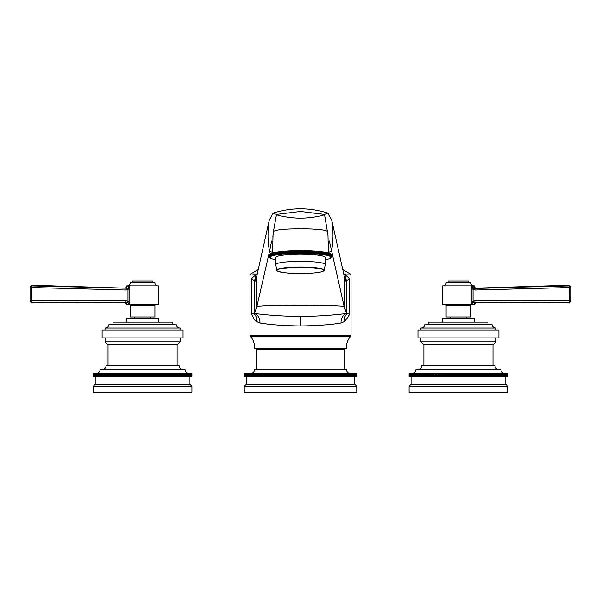 <?xml version="1.0" encoding="UTF-8"?>
<svg xmlns="http://www.w3.org/2000/svg" width="601" height="601" viewBox="0 0 601 601"><rect width="100%" height="100%" fill="white"/><g stroke="black" fill="none" stroke-linecap="round" stroke-linejoin="round"><path stroke-width="0.9" d="M325.179 259.767L325.239 259.767A30.854 4.072 180 0 0 325.682 259.685L326.351 259.557A30.854 4.072 180 0 0 326.749 259.474L327.357 259.339A30.854 4.072 180 0 0 327.718 259.256L328.259 259.114A30.854 4.072 180 0 0 328.574 259.023L329.048 258.881A30.854 4.072 180 0 0 329.325 258.791L329.724 258.64A30.854 4.072 180 0 0 329.957 258.543L330.287 258.392A30.854 4.072 180 0 0 330.475 258.302L330.738 258.145A30.854 4.072 180 0 0 330.881 258.047L330.385 257.957L331.061 257.897A30.854 4.072 180 0 0 331.159 257.799L330.625 257.709L331.271 257.641A30.854 4.072 180 0 0 331.316 257.544L330.745 257.461L331.354 257.386A30.854 4.072 180 0 0 331.354 257.333A30.854 4.072 180 0 0 331.354 257.288L330.745 257.213L331.316 257.13A30.854 4.072 180 0 0 331.271 257.033L330.625 256.958L331.159 256.875A30.854 4.072 180 0 0 331.061 256.777L330.385 256.71L330.881 256.619A30.854 4.072 180 0 0 330.738 256.522L330.475 256.372A30.854 4.072 180 0 0 330.287 256.274L329.957 256.124A30.854 4.072 180 0 0 329.724 256.034L329.325 255.883A30.854 4.072 180 0 0 329.048 255.793L328.574 255.65A30.854 4.072 180 0 0 328.259 255.56L327.718 255.417A30.854 4.072 180 0 0 327.357 255.327L326.749 255.192A30.854 4.072 180 0 0 326.351 255.109L325.682 254.982A30.854 4.072 180 0 0 325.239 254.899L324.51 254.779A30.854 4.072 180 0 0 324.029 254.704L323.248 254.584A30.854 4.072 180 0 0 322.729 254.508L321.896 254.508L321.896 251.857A30.854 4.072 0 0 0 321.347 251.789L320.453 251.684A30.854 4.072 0 0 0 319.875 251.624L318.943 251.526A30.854 4.072 0 0 0 318.327 251.466L317.351 251.383A30.854 4.072 0 0 0 316.712 251.331L315.69 251.248A30.854 4.072 0 0 0 315.037 251.203L313.977 251.128A30.854 4.072 0 0 0 313.294 251.083L312.204 251.023A30.854 4.072 0 0 0 311.506 250.985L310.394 250.933A30.854 4.072 0 0 0 309.673 250.902L308.538 250.857A30.854 4.072 0 0 0 307.81 250.835L306.653 250.805A30.854 4.072 0 0 0 305.909 250.782L304.745 250.76A30.854 4.072 0 0 0 303.993 250.745L302.814 250.73A30.854 4.072 0 0 0 302.063 250.722L300.876 250.722A30.854 4.072 0 0 0 300.124 250.722L298.937 250.722A30.854 4.072 0 0 0 298.186 250.73L297.007 250.745A30.854 4.072 0 0 0 296.255 250.76L295.091 250.782L295.091 253.329A30.854 4.072 180 0 0 294.347 253.344L293.19 253.382A30.854 4.072 180 0 0 292.462 253.404L291.327 253.449A30.854 4.072 180 0 0 290.606 253.479L289.494 253.532A30.854 4.072 180 0 0 288.796 253.569L287.706 253.63A30.854 4.072 180 0 0 287.023 253.675L285.963 253.742A30.854 4.072 180 0 0 285.31 253.795L284.288 253.87A30.854 4.072 180 0 0 283.649 253.922L282.673 254.013A30.854 4.072 180 0 0 282.057 254.073L281.125 254.163A30.854 4.072 180 0 0 280.547 254.231L279.653 254.336A30.854 4.072 180 0 0 279.104 254.403L278.271 254.508A30.854 4.072 180 0 0 277.752 254.584L276.971 254.704A30.854 4.072 180 0 0 276.49 254.779L275.761 254.899A30.854 4.072 180 0 0 275.318 254.982L274.649 255.109A30.854 4.072 180 0 0 274.251 255.192L273.643 255.327A30.854 4.072 180 0 0 273.282 255.417L272.741 255.56A30.854 4.072 180 0 0 272.426 255.65L271.952 255.793A30.854 4.072 180 0 0 271.675 255.883L271.276 256.034A30.854 4.072 180 0 0 271.043 256.124L270.713 256.274A30.854 4.072 180 0 0 270.525 256.372L270.262 256.522A30.854 4.072 180 0 0 270.119 256.619L270.615 256.71L269.939 256.777A30.854 4.072 180 0 0 269.841 256.875L270.375 256.958L269.729 257.033A30.854 4.072 180 0 0 269.684 257.13L270.255 257.213L269.646 257.288A30.854 4.072 180 0 0 269.646 257.333A30.854 4.072 180 0 0 269.646 257.386L270.255 257.461L269.684 257.544A30.854 4.072 180 0 0 269.729 257.641L270.375 257.709L269.841 257.799A30.854 4.072 180 0 0 269.939 257.897L270.615 257.957L270.119 258.047A30.854 4.072 180 0 0 270.262 258.145L270.525 258.302A30.854 4.072 180 0 0 270.713 258.392L271.043 258.543A30.854 4.072 180 0 0 271.276 258.64L271.675 258.791A30.854 4.072 180 0 0 271.952 258.881L272.426 259.023A30.854 4.072 180 0 0 272.741 259.114L273.282 259.256A30.854 4.072 180 0 0 273.643 259.339L274.251 259.474A30.854 4.072 180 0 0 274.649 259.557L275.318 259.685A30.854 4.072 180 0 0 275.761 259.767L275.821 259.767M295.767 250.85L295.767 253.389L295.091 253.329M295.091 250.782A30.854 4.072 0 0 0 294.347 250.805L293.19 250.835A30.854 4.072 0 0 0 292.462 250.857L291.327 250.902A30.854 4.072 0 0 0 290.606 250.933L289.494 250.985A30.854 4.072 0 0 0 288.796 251.023L287.706 251.083A30.854 4.072 0 0 0 287.023 251.128L285.963 251.203A30.854 4.072 0 0 0 285.31 251.248L284.288 251.331A30.854 4.072 0 0 0 283.649 251.383L282.673 251.466A30.854 4.072 0 0 0 282.057 251.526L281.125 251.624A30.854 4.072 0 0 0 280.547 251.684L279.653 251.789L279.653 254.336M279.104 254.403L279.104 251.857A30.854 4.072 0 0 1 279.653 251.789M279.104 251.969L278.271 251.969L278.271 254.508M277.752 254.584L277.752 252.037A30.854 4.072 0 0 1 278.271 251.969M277.752 252.15L276.971 252.157L276.971 254.704M276.49 254.779L276.49 252.232A30.854 4.072 0 0 1 276.971 252.157M276.49 252.345L275.761 252.36L275.761 254.899M275.318 254.982L275.318 252.435A30.854 4.072 0 0 1 275.761 252.36M275.318 252.548L274.649 252.57L274.649 255.109M274.251 255.192L274.251 252.653A30.854 4.072 0 0 1 274.649 252.57M274.251 252.766L273.643 252.788L273.643 255.327M273.282 255.417L273.282 252.871A30.854 4.072 0 0 1 273.643 252.788M273.282 252.991L272.741 253.013L272.741 255.56M272.426 255.65L272.426 253.104A30.854 4.072 0 0 1 272.741 253.013M272.426 253.224L271.952 253.246L271.952 255.793M271.675 255.883L271.675 253.337A30.854 4.072 0 0 1 271.952 253.246M271.675 253.464L271.276 253.487L271.276 256.034M271.043 256.124L271.043 253.577A30.854 4.072 0 0 1 271.276 253.487M271.043 253.705L270.713 256.274M270.525 256.372L270.525 253.825A30.854 4.072 0 0 1 270.713 253.727M270.525 253.96L270.262 256.522M270.119 256.619L270.119 254.08A30.854 4.072 0 0 1 270.262 253.983M270.119 254.215L269.939 256.777M269.841 256.875L269.841 254.328A30.854 4.072 0 0 1 269.939 254.231M269.841 254.471L269.729 257.033M269.684 257.13L269.684 254.584A30.854 4.072 0 0 1 269.729 254.486M269.684 254.734L269.646 257.288M331.159 254.471L331.271 254.486A30.854 4.072 0 0 1 331.316 254.584L331.316 257.13M330.881 254.215L331.061 254.231A30.854 4.072 0 0 1 331.159 254.328L331.159 256.875M330.475 253.96L330.738 253.983A30.854 4.072 0 0 1 330.881 254.08L330.881 256.619M329.957 253.705L330.287 253.727A30.854 4.072 0 0 1 330.475 253.825L330.475 256.372M329.325 253.464L329.724 253.487A30.854 4.072 0 0 1 329.957 253.577L329.957 256.124M328.574 253.224L329.048 253.246A30.854 4.072 0 0 1 329.325 253.337L329.325 255.883M327.718 252.991L328.259 253.013A30.854 4.072 0 0 1 328.574 253.104L328.574 255.65M326.749 252.766L327.357 252.788A30.854 4.072 0 0 1 327.718 252.871L327.718 255.417M325.682 252.548L326.351 252.57A30.854 4.072 0 0 1 326.749 252.653L326.749 255.192M324.51 252.345L325.239 252.36A30.854 4.072 0 0 1 325.682 252.435L325.682 254.982M323.248 252.15L324.029 252.157A30.854 4.072 0 0 1 324.51 252.232L324.51 254.779M321.896 251.969L322.729 251.969A30.854 4.072 0 0 1 323.248 252.037L323.248 254.584M280.547 251.684L280.547 254.231M280.494 251.796L280.494 254.343M281.125 251.624L281.125 254.163M281.952 251.639L281.952 254.178M282.057 251.526L282.057 254.073M282.673 251.466L282.673 254.013M283.492 251.488L283.492 254.035M283.649 251.383L283.649 253.922M284.288 251.331L284.288 253.87M285.099 251.353L285.099 253.9M285.31 251.248L285.31 253.795M285.963 251.203L285.963 253.742M286.767 251.233L286.767 253.78M287.023 251.128L287.023 253.675M287.706 251.083L287.706 253.63M288.48 251.128L288.48 253.667M288.796 251.023L288.796 253.569M289.494 250.985L289.494 253.532M290.253 251.038L290.253 253.577M290.606 250.933L290.606 253.479M291.327 250.902L291.327 253.449M292.056 250.955L292.056 253.502M292.462 250.857L292.462 253.404M293.19 250.835L293.19 253.382M293.897 250.895L293.897 253.442M294.347 250.805L294.347 253.344M321.896 254.403A30.854 4.072 180 0 0 321.347 254.336L320.453 254.231A30.854 4.072 180 0 0 319.875 254.163L318.943 254.073A30.854 4.072 180 0 0 318.327 254.013L317.351 253.922A30.854 4.072 180 0 0 316.712 253.87L315.69 253.795A30.854 4.072 180 0 0 315.037 253.742L313.977 253.675A30.854 4.072 180 0 0 313.294 253.63L312.204 253.569A30.854 4.072 180 0 0 311.506 253.532L310.394 253.479A30.854 4.072 180 0 0 309.673 253.449L308.538 253.404A30.854 4.072 180 0 0 307.81 253.382L306.653 253.344A30.854 4.072 180 0 0 305.909 253.329L304.745 253.299A30.854 4.072 180 0 0 303.993 253.291L302.814 253.276A30.854 4.072 180 0 0 302.063 253.269L300.876 253.261A30.854 4.072 180 0 0 300.124 253.261L298.937 253.269A30.854 4.072 180 0 0 298.186 253.276L297.007 253.291A30.854 4.072 180 0 0 296.255 253.299L295.767 253.389M325.179 264.575L325.179 257.333A24.679 3.253 180 0 0 300.5 254.08A24.679 3.253 180 0 0 275.821 257.333L275.821 264.575A24.679 3.253 0 0 1 300.5 261.322A24.679 3.253 180 0 1 325.179 264.575L324.337 270.292A23.852 3.148 0 0 0 300.5 267.017A23.852 3.148 0 0 0 276.663 270.292C274.086 270.367 283.552 273.966 300.5 273.545A23.477 3.095 0 0 1 277.023 270.442A23.477 3.095 0 0 1 300.5 267.347A23.477 3.095 0 0 1 323.977 270.442A23.477 3.095 0 0 1 300.5 273.545C310.529 273.493 317.756 272.862 322.181 271.66L324.337 270.292M296.255 250.76L296.255 253.299M297.007 250.745L297.007 253.291M297.653 250.82L297.653 253.359M298.186 250.73L298.186 253.276M298.937 250.722L298.937 253.269M299.546 250.797L299.546 253.344M300.124 250.722L300.124 253.261M300.876 250.722L300.876 253.261M301.454 250.797L301.454 253.344M302.063 250.722L302.063 253.269M302.814 250.73L302.814 253.276M303.347 250.82L303.347 253.359M303.993 250.745L303.993 253.291M304.745 250.76L304.745 253.299M305.233 250.85L305.233 253.389M305.909 250.782L305.909 253.329M306.653 250.805L306.653 253.344M307.103 250.895L307.103 253.442M307.81 250.835L307.81 253.382M308.538 250.857L308.538 253.404M308.944 250.955L308.944 253.502M309.673 250.902L309.673 253.449M310.394 250.933L310.394 253.479M310.747 251.038L310.747 253.577M311.506 250.985L311.506 253.532M312.204 251.023L312.204 253.569M312.52 251.128L312.52 253.667M313.294 251.083L313.294 253.63M313.977 251.128L313.977 253.675M314.233 251.233L314.233 253.78M315.037 251.203L315.037 253.742M315.69 251.248L315.69 253.795M315.901 251.353L315.901 253.9M316.712 251.331L316.712 253.87M317.351 251.383L317.351 253.922M317.508 251.488L317.508 254.035M318.327 251.466L318.327 254.013M318.943 251.526L318.943 254.073M319.048 251.639L319.048 254.178M319.875 251.624L319.875 254.163M320.453 251.684L320.453 254.231M320.506 251.796L320.506 254.343M321.347 251.789L321.347 254.336M322.729 251.969L322.729 254.508M324.029 252.157L324.029 254.704M325.239 252.36L325.239 254.899M326.351 252.57L326.351 255.109M327.357 252.788L327.357 255.327M328.259 253.013L328.259 255.56M329.048 253.246L329.048 255.793M329.724 253.487L329.724 256.034M330.287 253.727L330.287 256.274M330.738 253.983L330.738 256.522M331.061 254.231L331.061 256.777M331.271 254.486L331.271 257.033M331.354 254.741L331.354 257.288M272.877 236.704L273.275 232.362C271.998 229.364 290.238 228.635 300.5 228.861C310.762 228.635 329.002 229.364 327.725 232.362L327.951 234.563M327.958 234.653L328.356 253.044M273.049 234.6L272.644 253.044L273.004 235.044M272.531 243.465L271.885 240.836L271.509 241.549L269.511 251.473L272.614 252.428M256.236 278.563L269.248 220.236L273.057 213.13L276.49 214.422C277.557 215.984 293.649 218.403 300.5 218.035C307.351 218.403 323.443 215.984 324.51 214.422L327.943 213.13L331.752 220.236L344.884 279.104L344.065 306.292L329.491 241.549L328.717 241.887M272.283 241.887L271.509 241.549M328.469 243.465L329.115 240.836L329.491 241.549M327.988 235.036L324.51 214.422L300.5 211.447L276.49 214.422L273.275 232.362M255.68 280.216L254.05 280.832L251.676 278.323L251.571 313.572C252.998 317.689 254.651 320.348 256.537 321.558L259.97 322.97A9.871 7.903 96.7 0 0 254.433 313.437L256.935 306.292L269.511 251.473C267.61 241.076 267.52 230.664 269.248 220.236M256.537 321.558C256.95 318.365 256.139 315.803 254.103 313.88L254.433 313.437C260.075 314.436 282.65 316.599 300.5 316.404C318.342 316.599 340.932 314.436 346.567 313.437L344.065 306.292C333.961 305.353 319.439 304.992 300.5 305.195C281.561 304.992 267.039 305.353 256.935 306.292L256.116 279.104M259.97 322.97C270.367 324.728 283.882 325.712 300.5 325.937C317.118 325.712 330.633 324.728 341.03 322.97L344.456 321.565C348.332 316.87 349.977 314.21 349.391 313.587L349.324 278.323L345.237 274.942L351.022 274.942L344.072 274.86M251.676 278.323L255.763 274.942L256.928 274.86M341.03 322.97A9.871 7.896 83.3 0 1 346.567 313.437L346.897 313.88L349.399 313.579M344.756 278.458L345.958 281.223L347.01 280.772A7.896 6.769 119.3 0 1 345.237 274.942M345.32 280.216L346.95 280.832M253.99 280.772A7.896 6.769 60.7 0 0 255.763 274.942L249.978 274.942L249.978 335.561L351.022 335.561L350.759 336.229C347.678 339.678 346.229 343.712 346.394 348.332L254.606 348.332C254.771 343.712 253.321 339.678 250.241 336.229L350.759 336.229M254.05 280.832L255.042 281.223L256.244 278.458M251.571 313.572L254.103 313.88L254.2 280.99M347.01 280.772L349.324 278.323M346.8 280.99L346.897 313.88C344.861 315.81 344.05 318.372 344.456 321.565M256.574 369.495L256.574 349.316L344.426 349.316L344.426 369.495L300.5 369.495M356.761 376.406L356.761 373.439L356.761 376.406L350.894 376.406L350.894 373.439L350.36 373.439A3.952 3.952 0 0 1 346.394 369.495L254.606 369.495A3.952 3.952 0 0 1 250.655 373.439L262.539 373.439L262.539 376.406L259.76 376.406L259.76 373.439M259.76 376.406L250.64 376.406L250.64 373.439L244.239 373.439L244.239 376.406L244.239 373.439M356.761 373.439L350.894 373.439M349.992 373.439L350.36 376.406L349.992 373.439L262.539 373.439M260.301 376.406L260.301 373.439M261.135 373.439L261.135 376.406L261.135 373.439M261.698 376.406L261.698 373.439M263.982 373.439L263.982 376.406L262.562 376.406L262.562 373.439M263.148 376.406L263.148 373.439M265.469 373.439L265.469 376.406L264.042 376.406L264.042 373.439M264.635 376.406L264.635 373.439M267.002 373.439L267.002 376.406L265.559 376.406L265.559 373.439M266.168 376.406L266.168 373.439M268.572 373.439L268.572 376.406L267.114 376.406L267.114 373.439M267.745 376.406L267.745 373.439M270.18 373.439L270.18 376.406L268.715 376.406L268.715 373.439M269.361 376.406L269.361 373.439M271.832 373.439L271.832 376.406L270.36 376.406L270.36 373.439M271.013 376.406L271.013 373.439M273.515 373.439L273.515 376.406L272.035 376.406L272.035 373.439M272.704 376.406L272.704 373.439M275.228 373.439L275.228 376.406L273.74 376.406L273.74 373.439M274.432 376.406L274.432 373.439M276.971 373.439L276.971 376.406L275.483 376.406L275.483 373.439M276.19 376.406L276.19 373.439M278.751 373.439L278.751 376.406L277.264 376.406L277.264 373.439M277.97 376.406L277.97 373.439M280.554 373.439L280.554 376.406L279.067 376.406L279.067 373.439M279.788 376.406L279.788 373.439M282.38 373.439L282.38 376.406L280.892 376.406L280.892 373.439M281.621 376.406L281.621 373.439M284.228 373.439L284.228 376.406L282.74 376.406L282.74 373.439M283.484 376.406L283.484 373.439M286.091 373.439L286.091 376.406L284.619 376.406L284.619 373.439M284.619 376.406L284.228 376.406M285.37 376.406L285.37 373.439M287.977 373.439L287.977 376.406L286.512 376.406L286.512 373.439M286.512 376.406L286.091 376.406M287.27 376.406L287.27 373.439M289.877 373.439L289.877 376.406L288.42 376.406L288.42 373.439M288.42 376.406L287.977 376.406M289.186 376.406L289.186 373.439M291.793 373.439L291.793 376.406L290.343 376.406L290.343 373.439M290.343 376.406L289.877 376.406M291.117 376.406L291.117 373.439M293.716 373.439L293.716 376.406L292.281 376.406L292.281 373.439M292.281 376.406L291.793 376.406M293.055 376.406L293.055 373.439M295.647 373.439L295.647 376.406L294.235 376.406L294.235 373.439M294.235 376.406L293.716 376.406M295.008 376.406L295.008 373.439M297.585 373.439L297.585 376.406L296.188 376.406L296.188 373.439M296.188 376.406L295.647 376.406M296.962 376.406L296.962 373.439M299.531 373.439L299.531 376.406L298.149 376.406L298.149 373.439M298.149 376.406L297.585 376.406M298.922 376.406L298.922 373.439M301.469 373.439L301.469 376.406L300.109 376.406L300.109 373.439M300.109 376.406L299.531 376.406M300.891 376.406L300.891 373.439M303.415 373.439L303.415 376.406L302.078 376.406L302.078 373.439M302.078 376.406L301.469 376.406M302.851 376.406L302.851 373.439M305.353 373.439L305.353 376.406L304.038 376.406L304.038 373.439M304.038 376.406L303.415 376.406M304.812 376.406L304.812 373.439M307.284 373.439L307.284 376.406L305.992 376.406L305.992 373.439M305.992 376.406L305.353 376.406M306.765 376.406L306.765 373.439M309.207 373.439L309.207 376.406L307.945 376.406L307.945 373.439M307.945 376.406L307.284 376.406M308.719 376.406L308.719 373.439M311.123 373.439L311.123 376.406L309.883 376.406L309.883 373.439M309.883 376.406L309.207 376.406M310.657 376.406L310.657 373.439M313.023 373.439L313.023 376.406L311.814 376.406L311.814 373.439M311.814 376.406L311.123 376.406M312.58 376.406L312.58 373.439M314.909 373.439L314.909 376.406L313.73 376.406L313.73 373.439M313.73 376.406L313.023 376.406M314.488 376.406L314.488 373.439M316.772 373.439L316.772 376.406L315.63 376.406L315.63 373.439M315.63 376.406L314.909 376.406M316.381 376.406L316.381 373.439M318.62 373.439L318.62 376.406L317.516 376.406L317.516 373.439M317.516 376.406L316.772 376.406M318.26 376.406L318.26 373.439M320.446 373.439L320.446 376.406L319.379 376.406L319.379 373.439M319.379 376.406L318.62 376.406M320.108 376.406L320.108 373.439M322.249 373.439L322.249 376.406L321.212 376.406L321.212 373.439M321.212 376.406L320.446 376.406M321.933 376.406L321.933 373.439M324.029 373.439L324.029 376.406L323.03 376.406L323.03 373.439M323.03 376.406L322.249 376.406M323.736 376.406L323.736 373.439M325.772 373.439L325.772 376.406L324.81 376.406L324.81 373.439M324.81 376.406L324.029 376.406M325.517 376.406L325.517 373.439M327.485 373.439L327.485 376.406L326.568 376.406L326.568 373.439M326.568 376.406L325.772 376.406M327.26 376.406L327.26 373.439M329.168 373.439L329.168 376.406L328.296 376.406L328.296 373.439M328.296 376.406L327.485 376.406M328.965 376.406L328.965 373.439M330.82 373.439L330.82 376.406L329.987 376.406L329.987 373.439M329.987 376.406L329.168 376.406M330.64 376.406L330.64 373.439M332.428 373.439L332.428 376.406L331.639 376.406L331.639 373.439M331.639 376.406L330.82 376.406M332.285 376.406L332.285 373.439M333.998 373.439L333.998 376.406L333.255 376.406L333.255 373.439M333.255 376.406L332.428 376.406M333.886 376.406L333.886 373.439M335.531 373.439L335.531 376.406L334.832 376.406L334.832 373.439M334.832 376.406L333.998 376.406M335.441 376.406L335.441 373.439M337.018 373.439L337.018 376.406L336.365 376.406L336.365 373.439M336.365 376.406L335.531 376.406M336.958 376.406L336.958 373.439M338.461 373.439L338.461 376.406L337.852 376.406L337.852 373.439M337.852 376.406L337.018 376.406M338.438 376.406L338.438 373.439M349.992 376.406L339.302 376.406L339.302 373.439M339.302 376.406L338.461 376.406M339.865 376.406L339.865 373.439M340.699 376.406L340.699 373.439M341.24 376.406L341.24 373.439M342.052 376.406L342.052 373.439M342.57 376.406L342.57 373.439M343.344 376.406L343.344 373.439M343.847 376.406L343.847 373.439M344.591 376.406L344.591 373.439M345.072 376.406L345.072 373.439M345.785 376.406L345.785 373.439M346.244 376.406L346.244 373.439M346.927 376.406L346.927 373.439M347.363 376.406L347.363 373.439M348.002 376.406L348.002 373.439M348.415 376.406L348.415 373.439M349.031 376.406L349.031 373.439M349.414 376.406L349.414 373.439M350.894 376.406L350.36 376.406M351.239 376.406L351.239 373.439M351.735 376.406L351.735 373.439M352.058 376.406L352.058 373.439M352.517 376.406L352.517 373.439M352.81 376.406L352.81 373.439M353.23 376.406L353.23 373.439M353.501 376.406L353.501 373.439M353.884 376.406L353.884 373.439M354.124 376.406L354.124 373.439M354.47 376.406L354.47 373.439M354.688 376.406L354.688 373.439M354.996 376.406L354.996 373.439M355.183 376.406L355.183 373.439M355.446 376.406L355.446 373.439M355.612 376.406L355.612 373.439M355.837 376.406L355.837 373.439M355.972 376.406L355.972 373.439M356.16 376.406L356.16 373.439M356.265 376.406L356.265 373.439M356.408 376.406L356.408 373.439M356.491 376.406L356.491 373.439M356.596 376.406L356.596 373.439M356.648 376.406L356.648 373.439M356.709 376.406L356.709 373.439M356.739 376.406L356.739 373.439M250.64 376.406L244.239 376.406M244.261 376.406L244.261 373.439M244.291 376.406L244.291 373.439M244.352 376.406L244.352 373.439M244.404 376.406L244.404 373.439M244.509 376.406L244.509 373.439M244.592 376.406L244.592 373.439M244.735 376.406L244.735 373.439M244.84 376.406L244.84 373.439M245.028 376.406L245.028 373.439M245.163 376.406L245.163 373.439M245.388 376.406L245.388 373.439M245.554 376.406L245.554 373.439M245.817 376.406L245.817 373.439M246.004 376.406L246.004 373.439M246.312 376.406L246.312 373.439M246.53 376.406L246.53 373.439M246.876 376.406L246.876 373.439M247.116 376.406L247.116 373.439M247.499 376.406L247.499 373.439M247.77 376.406L247.77 373.439M248.19 376.406L248.19 373.439M248.483 376.406L248.483 373.439M248.942 376.406L248.942 373.439M249.265 376.406L249.265 373.439M249.761 376.406L249.761 373.439M250.106 376.406L250.106 373.439M251.008 376.406L251.008 373.439M251.586 376.406L251.586 373.439M251.969 376.406L251.969 373.439M252.585 376.406L252.585 373.439M252.998 376.406L252.998 373.439M253.637 376.406L253.637 373.439M254.073 376.406L254.073 373.439M254.756 376.406L254.756 373.439M255.215 376.406L255.215 373.439M255.928 376.406L255.928 373.439M256.409 376.406L256.409 373.439M257.153 376.406L257.153 373.439M257.656 376.406L257.656 373.439M258.43 376.406L258.43 373.439M258.948 376.406L258.948 373.439M246.215 376.406L246.215 384.302L244.239 386.27L244.239 392.198L356.761 392.198L356.761 386.27L244.239 386.27M354.785 376.406L354.785 384.302L246.215 384.302M354.785 384.302L356.761 386.27M476.037 288.225L569.32 285.926L570.95 287.488L570.95 300.688L569.365 302.258L474.888 302.19L476.398 302.491L474.219 304.624A2.171 2.171 -89 0 1 476.398 302.491L569.365 302.949L570.95 301.371L570.95 287.481M474.339 303.941L474.219 304.624L442.637 304.624L442.637 285.873L474.219 285.873L471.192 286.707L471.192 304.001L473.025 301.018L473.708 302.401L471.192 304.001L474.076 304.624A2.171 2.149 101.7 0 1 476.232 302.453L475.984 302.401M501.362 302.213L544.942 302.25M550.276 302.258L552.041 302.258M552.379 302.258L553.806 302.258M554.22 302.258L555.557 302.258M556.053 302.258L557.3 302.258M473.701 288.27L473.025 289.644L471.192 286.707L474.948 288.465L501.782 287.736M570.95 300.688L474.843 300.62L473.025 301.018L473.025 289.644L474.94 290.035L474.948 288.465L475.466 288.352M474.219 285.956A2.171 2.171 38.6 0 0 476.458 288.127L569.32 285.227L570.95 286.805M569.32 285.926L569.365 302.258M474.94 290.035L570.95 287.488M473.708 302.401L474.888 302.19L474.843 300.62M443.125 285.873A2.96 2.96 0 0 0 446.092 282.913L470.763 282.913A2.96 2.96 0 0 0 473.723 285.873M468.788 282.117L448.061 282.117L448.061 280.937L468.788 280.937L468.788 282.117A0.789 0.789 90 0 0 469.584 282.913M448.061 282.117A0.789 0.789 -90 0 1 447.272 282.913M445.296 304.624A0.789 0.789 0 0 1 446.092 305.413L446.092 316.982L470.763 316.982L470.763 305.413L446.092 305.413M471.552 304.624A0.789 0.789 0 0 0 470.763 305.413M442.637 322.113L442.637 318.169L474.219 318.169L474.219 322.113M491.986 324.089L424.869 324.089L428.813 324.089L428.813 322.113L488.042 322.113L488.042 324.089L491.986 324.089A3.952 3.952 0 0 0 495.938 328.041L495.938 330.009M428.813 324.089L488.042 324.089M424.869 324.089A3.952 3.952 0 0 1 420.918 328.041L495.938 328.041M420.918 328.041L420.918 330.009M417.958 330.009L498.898 330.009L498.898 337.905L417.958 337.905L417.958 330.009M420.918 337.905L420.918 341.856L495.938 341.856L492.97 344.816L492.97 365.543M495.938 337.905L495.938 341.856M420.918 341.856L423.878 344.816L492.97 344.816M423.878 344.816L423.878 365.543M498.898 369.495A3.952 3.952 0 0 1 494.946 365.543L421.91 365.543A3.952 3.952 0 0 1 417.958 369.495M504.817 373.439A3.952 3.952 0 0 1 500.873 369.495L415.982 369.495A3.952 3.952 0 0 1 412.038 373.439M507.74 376.406L507.74 373.439L507.777 376.406L492.519 376.406L492.519 373.439L491.678 373.439L491.678 376.406L491.25 376.406L491.25 373.439L490.416 373.439L490.416 376.406L489.943 376.406L489.943 373.439L489.109 373.439L489.109 376.406L488.598 376.406L488.598 373.439L487.772 373.439L487.772 376.406L487.216 376.406L487.216 373.439L486.389 373.439L486.389 376.406L485.803 376.406L485.803 373.439L484.984 373.439L484.984 376.406L484.353 376.406L484.353 373.439L483.542 373.439L483.542 376.406L482.866 376.406L482.866 373.439L482.062 373.439L482.062 376.406L481.356 376.406L481.356 373.439L480.56 373.439L480.56 376.406L479.816 376.406L479.816 373.439L479.035 373.439L479.035 376.406L478.253 376.406L478.253 373.439L477.479 373.439L477.479 376.406L476.668 376.406L476.668 373.439L475.902 373.439L475.902 376.406L475.053 376.406L475.053 373.439L474.302 373.439L474.302 376.406L473.423 376.406L473.423 373.439L472.679 373.439L472.679 376.406L471.77 376.406L471.77 373.439L471.049 373.439L471.049 376.406L470.102 376.406L470.102 373.439L469.396 373.439L469.396 376.406L468.427 376.406L468.427 373.439L467.728 373.439L467.728 376.406L466.729 376.406L466.729 373.439L466.053 373.439L466.053 376.406L465.031 376.406L465.031 373.439L464.37 373.439L464.37 376.406L463.318 376.406L463.318 373.439L462.68 373.439L462.68 376.406L461.598 376.406L461.598 373.439L460.982 373.439L460.982 376.406L459.878 376.406L459.878 373.439L459.277 373.439L459.277 376.406L458.157 376.406L458.157 373.439L457.579 373.439L457.579 376.406L456.437 376.406L456.437 373.439L455.874 373.439L455.874 376.406L454.717 376.406L454.717 373.439L454.176 373.439L454.176 376.406L453.004 376.406L453.004 373.439L452.485 373.439L452.485 376.406L451.291 376.406L451.291 373.439L450.803 373.439L450.803 376.406L449.593 376.406L449.593 373.439L449.127 373.439L449.127 376.406L447.903 376.406L447.903 373.439L447.46 373.439L447.46 376.406L446.227 376.406L446.227 373.439L445.807 373.439L445.807 376.406L444.567 376.406L444.567 373.439L444.169 373.439L444.169 376.406L442.922 376.406L442.922 373.439L442.554 376.406L441.292 376.406L441.292 373.439L440.954 376.406L439.692 376.406L439.692 373.439L439.376 376.406L438.106 376.406L438.106 373.439L437.821 376.406L436.551 376.406L436.551 373.439L436.288 376.406L435.019 376.406L435.019 373.439L434.786 376.406L433.516 376.406L433.516 373.439L433.313 376.406L432.044 376.406L432.044 373.439L431.871 376.406L430.609 376.406L430.609 373.439L430.459 376.406L429.204 376.406L429.204 373.439L429.084 376.406L427.829 376.406L427.829 373.439L427.747 376.406L426.5 376.406L426.5 373.439L426.44 376.406L425.207 376.406L425.207 373.439L425.177 376.406L423.953 376.406L423.953 373.439L423.953 376.406L422.736 376.406L422.736 373.439L409.078 373.439L409.078 376.406L409.116 373.439M507.74 373.439L492.519 373.439M491.678 373.439L491.25 373.439M490.416 373.439L489.943 373.439M489.109 373.439L488.598 373.439M487.772 373.439L487.216 373.439M486.389 373.439L485.803 373.439M484.984 373.439L484.353 373.439M483.542 373.439L482.866 373.439M482.062 373.439L481.356 373.439M480.56 373.439L479.816 373.439M479.035 373.439L478.253 373.439M477.479 373.439L476.668 373.439M475.902 373.439L475.053 373.439M474.302 373.439L473.423 373.439M472.679 373.439L471.77 373.439M471.049 373.439L470.102 373.439M469.396 373.439L468.427 373.439M467.728 373.439L466.729 373.439M466.053 373.439L465.031 373.439M464.37 373.439L463.318 373.439M462.68 373.439L461.598 373.439M460.982 373.439L459.878 373.439M459.277 373.439L458.157 373.439M457.579 373.439L456.437 373.439M455.874 373.439L454.717 373.439M454.176 373.439L453.004 373.439M452.485 373.439L451.291 373.439M450.803 373.439L449.593 373.439M449.127 373.439L447.903 373.439M447.46 373.439L446.227 373.439M445.807 373.439L444.567 373.439M444.169 373.439L442.922 373.439M442.554 373.439L441.292 373.439M440.954 373.439L439.692 373.439M439.376 373.439L438.106 373.439M437.821 373.439L436.551 373.439M436.288 373.439L435.019 373.439M434.786 373.439L433.516 373.439M433.313 373.439L432.044 373.439M431.871 373.439L430.609 373.439M430.459 373.439L429.204 373.439M429.084 373.439L427.829 373.439M427.747 373.439L426.5 373.439M426.44 373.439L425.207 373.439M425.177 373.439L422.736 373.439M423.112 376.406L423.112 373.439M424.336 376.406L424.336 373.439M425.606 376.406L425.606 373.439M426.913 376.406L426.913 373.439M428.258 376.406L428.258 373.439M429.64 376.406L429.64 373.439M431.052 376.406L431.052 373.439M432.502 376.406L432.502 373.439M433.982 376.406L433.982 373.439M435.492 376.406L435.492 373.439M437.032 376.406L437.032 373.439M438.602 376.406L438.602 373.439M440.187 376.406L440.187 373.439M441.803 376.406L441.803 373.439M443.433 376.406L443.433 373.439M444.567 376.406L444.169 376.406M445.086 376.406L445.086 373.439M446.227 376.406L445.807 376.406M446.746 376.406L446.746 373.439M447.903 376.406L447.46 376.406M448.429 376.406L448.429 373.439M449.593 376.406L449.127 376.406M450.119 376.406L450.119 373.439M451.291 376.406L450.803 376.406M451.824 376.406L451.824 373.439M453.004 376.406L452.485 376.406M453.537 376.406L453.537 373.439M454.717 376.406L454.176 376.406M455.25 376.406L455.25 373.439M456.437 376.406L455.874 376.406M456.97 376.406L456.97 373.439M458.157 376.406L457.579 376.406M458.698 376.406L458.698 373.439M459.878 376.406L459.277 376.406M460.419 376.406L460.419 373.439M461.598 376.406L460.982 376.406M462.139 376.406L462.139 373.439M463.318 376.406L462.68 376.406M463.852 376.406L463.852 373.439M465.031 376.406L464.37 376.406M465.565 376.406L465.565 373.439M466.729 376.406L466.053 376.406M467.262 376.406L467.262 373.439M468.427 376.406L467.728 376.406M468.953 376.406L468.953 373.439M470.102 376.406L469.396 376.406M470.628 376.406L470.628 373.439M471.77 376.406L471.049 376.406M472.288 376.406L472.288 373.439M473.423 376.406L472.679 376.406M473.934 376.406L473.934 373.439M475.053 376.406L474.302 376.406M475.556 376.406L475.556 373.439M476.668 376.406L475.902 376.406M477.164 376.406L477.164 373.439M478.253 376.406L477.479 376.406M478.749 376.406L478.749 373.439M479.816 376.406L479.035 376.406M480.304 376.406L480.304 373.439M481.356 376.406L480.56 376.406M481.837 376.406L481.837 373.439M482.866 376.406L482.062 376.406M483.339 376.406L483.339 373.439M484.353 376.406L483.542 376.406M484.804 376.406L484.804 373.439M485.803 376.406L484.984 376.406M486.247 376.406L486.247 373.439M487.216 376.406L486.389 376.406M487.651 376.406L487.651 373.439M488.598 376.406L487.772 376.406M489.026 376.406L489.026 373.439M489.943 376.406L489.109 376.406M490.356 376.406L490.356 373.439M491.25 376.406L490.416 376.406M491.648 376.406L491.648 373.439M492.519 376.406L491.678 376.406M492.903 376.406L492.903 373.439M493.744 376.406L493.744 373.439M494.112 376.406L494.112 373.439M494.923 376.406L494.923 373.439M495.284 376.406L495.284 373.439M496.058 376.406L496.058 373.439M496.403 376.406L496.403 373.439M497.147 376.406L497.147 373.439M497.485 376.406L497.485 373.439M498.191 376.406L498.191 373.439M498.514 376.406L498.514 373.439M499.191 376.406L499.191 373.439M499.491 376.406L499.491 373.439M500.137 376.406L500.137 373.439M500.423 376.406L500.423 373.439M501.031 376.406L501.031 373.439M501.302 376.406L501.302 373.439M501.873 376.406L501.873 373.439M502.128 376.406L502.128 373.439M502.669 376.406L502.669 373.439M502.902 376.406L502.902 373.439M503.405 376.406L503.405 373.439M503.623 376.406L503.623 373.439M504.081 376.406L504.081 373.439M504.284 376.406L504.284 373.439M504.712 376.406L504.712 373.439M504.893 376.406L504.893 373.439M505.283 376.406L505.283 373.439M505.449 376.406L505.449 373.439M505.794 376.406L505.794 373.439M505.944 376.406L505.944 373.439M506.245 376.406L506.245 373.439M506.38 376.406L506.38 373.439M506.643 376.406L506.643 373.439M506.756 376.406L506.756 373.439M506.981 376.406L506.981 373.439M507.079 376.406L507.079 373.439M507.259 376.406L507.259 373.439M507.334 376.406L507.334 373.439M507.477 376.406L507.477 373.439M507.537 376.406L507.537 373.439M507.642 376.406L507.642 373.439M507.68 376.406L507.68 373.439M507.777 376.406L507.777 373.439L507.777 376.406M422.736 376.406L409.116 376.406M409.176 376.406L409.176 373.439M409.213 376.406L409.213 373.439M409.319 376.406L409.319 373.439M409.371 376.406L409.371 373.439M409.521 376.406L409.521 373.439M409.597 376.406L409.597 373.439M409.777 376.406L409.777 373.439M409.874 376.406L409.874 373.439M410.1 376.406L410.1 373.439M410.213 376.406L410.213 373.439M410.475 376.406L410.475 373.439M410.603 376.406L410.603 373.439M410.911 376.406L410.911 373.439M505.802 376.406L505.802 384.302L411.046 384.302L411.061 373.439M411.407 376.406L411.407 373.439M411.572 376.406L411.572 373.439M411.963 376.406L411.963 373.439M412.143 376.406L412.143 373.439M412.571 376.406L412.571 373.439M412.767 376.406L412.767 373.439M413.233 376.406L413.233 373.439M413.45 376.406L413.45 373.439M413.954 376.406L413.954 373.439M414.187 376.406L414.187 373.439M414.728 376.406L414.728 373.439M414.975 376.406L414.975 373.439M415.554 376.406L415.554 373.439M415.824 376.406L415.824 373.439M416.433 376.406L416.433 373.439M416.718 376.406L416.718 373.439M417.364 376.406L417.364 373.439M417.665 376.406L417.665 373.439M418.341 376.406L418.341 373.439M418.657 376.406L418.657 373.439M419.37 376.406L419.37 373.439M419.701 376.406L419.701 373.439M420.452 376.406L420.452 373.439M420.798 376.406L420.798 373.439M421.571 376.406L421.571 373.439M421.932 376.406L421.932 373.439M411.046 384.302L409.078 386.27L409.078 392.198L507.777 392.198L507.777 386.27L409.078 386.27M505.802 384.302L507.777 386.27M30.05 301.371L31.635 302.949L124.602 302.491L126.781 304.624A2.171 2.171 89 0 0 124.602 302.491L31.635 302.258L31.68 285.926L124.61 288.142M124.602 302.491L126.781 304.624L129.808 304.001L126.112 302.19L64.172 302.25M127.292 302.401L127.975 301.018L126.157 300.62L125.819 302.25M126.157 300.62L30.05 300.688L30.05 287.488L31.68 285.926M124.768 302.453A2.171 2.149 78.3 0 1 126.924 304.624L158.364 304.624L158.364 285.873L126.781 285.873L129.808 286.707L129.808 304.001L127.975 301.018L127.975 289.644L127.299 288.27L129.808 286.707L127.975 289.644L126.06 290.035L30.05 287.473M127.299 288.27L126.052 288.465L126.06 290.035M30.05 287.488L30.05 300.688L31.635 302.258M157.875 285.873A2.96 2.96 0 0 1 154.908 282.913L130.237 282.913A2.96 2.96 0 0 1 127.277 285.873M153.728 282.913A0.789 0.789 90 0 1 152.939 282.117L132.212 282.117A0.789 0.789 -90 0 1 131.416 282.913M132.212 282.117L132.212 280.937L152.939 280.937L152.939 282.117M155.704 304.624A0.789 0.789 0 0 0 154.908 305.413L130.237 305.413A0.789 0.789 0 0 0 129.448 304.624M130.237 305.413L130.237 316.982L154.908 316.982L154.908 305.413M158.364 322.113L158.364 318.169L126.781 318.169L126.781 322.113M172.186 324.089L172.186 322.113L112.958 322.113L112.958 324.089M105.062 328.041L180.082 328.041A3.952 3.952 0 0 1 176.131 324.089L109.014 324.089A3.952 3.952 0 0 1 105.062 328.041L105.062 330.009M180.082 328.041L180.082 330.009M183.042 330.009L102.102 330.009L102.102 337.905L183.042 337.905L183.042 330.009M105.062 337.905L105.062 341.856L108.03 344.816L108.03 365.543L106.054 365.543L179.09 365.543A3.952 3.952 0 0 0 183.042 369.495M180.082 337.905L180.082 341.856L105.062 341.856M180.082 341.856L177.122 344.816L108.03 344.816M177.122 344.816L177.122 365.543L179.09 365.543M106.054 365.543A3.952 3.952 0 0 1 102.102 369.495M96.183 373.439A3.952 3.952 0 0 0 100.127 369.495L185.018 369.495A3.952 3.952 0 0 0 188.962 373.439M191.884 373.439L191.884 376.406L191.907 373.439L93.223 373.439L93.223 376.406L93.26 373.439M109.322 373.439L109.322 376.406L108.097 376.406L108.097 373.439L108.097 376.406L93.26 376.406M93.32 376.406L93.32 373.439M93.358 376.406L93.358 373.439M93.463 376.406L93.463 373.439M93.523 376.406L93.523 373.439M93.666 376.406L93.666 373.439M93.741 376.406L93.741 373.439M93.921 376.406L93.921 373.439M94.019 376.406L94.019 373.439M94.244 376.406L94.244 373.439M94.357 376.406L94.357 373.439M94.62 376.406L94.62 373.439M94.755 376.406L94.755 373.439M95.056 376.406L95.056 373.439M95.206 376.406L95.206 373.439M95.551 376.406L95.551 373.439M95.717 376.406L95.717 373.439M96.107 376.406L96.107 373.439M96.288 376.406L96.288 373.439M96.716 376.406L96.716 373.439M96.919 376.406L96.919 373.439M97.377 376.406L97.377 373.439M97.595 376.406L97.595 373.439M98.098 376.406L98.098 373.439M98.331 376.406L98.331 373.439M98.872 376.406L98.872 373.439M99.127 376.406L99.127 373.439M99.698 376.406L99.698 373.439M99.969 376.406L99.969 373.439M100.577 376.406L100.577 373.439M100.863 376.406L100.863 373.439M101.509 376.406L101.509 373.439M101.809 376.406L101.809 373.439M102.486 376.406L102.486 373.439M102.809 376.406L102.809 373.439M103.515 376.406L103.515 373.439M103.853 376.406L103.853 373.439M104.597 376.406L104.597 373.439M104.942 376.406L104.942 373.439M105.716 376.406L105.716 373.439M106.076 376.406L106.076 373.439M106.888 376.406L106.888 373.439M107.256 376.406L107.256 373.439M108.481 376.406L108.481 373.439M110.584 373.439L110.584 376.406L109.352 376.406L109.352 373.439M109.75 376.406L109.75 373.439M111.891 373.439L111.891 376.406L110.644 376.406L110.644 373.439M111.057 376.406L111.057 373.439M113.228 373.439L113.228 376.406L111.974 376.406L111.974 373.439M112.402 376.406L112.402 373.439M114.611 373.439L114.611 376.406L113.349 376.406L113.349 373.439M113.784 376.406L113.784 373.439M116.016 373.439L116.016 376.406L114.753 376.406L114.753 373.439M115.197 376.406L115.197 373.439M117.458 373.439L117.458 376.406L116.196 376.406L116.196 373.439M116.647 376.406L116.647 373.439M118.938 373.439L118.938 376.406L117.661 376.406L117.661 373.439M118.134 376.406L118.134 373.439M120.44 373.439L120.44 376.406L119.163 376.406L119.163 373.439M119.644 376.406L119.644 373.439M121.965 373.439L121.965 376.406L120.696 376.406L120.696 373.439M121.184 376.406L121.184 373.439M123.521 373.439L123.521 376.406L122.251 376.406L122.251 373.439M122.747 376.406L122.747 373.439M125.098 373.439L125.098 376.406L123.836 376.406L123.836 373.439M124.332 376.406L124.332 373.439M126.698 373.439L126.698 376.406L125.444 376.406L125.444 373.439M125.947 376.406L125.947 373.439M128.321 373.439L128.321 376.406L127.066 376.406L127.066 373.439M127.577 376.406L127.577 373.439M129.951 373.439L129.951 376.406L128.712 376.406L128.712 373.439M128.712 376.406L128.321 376.406M129.23 376.406L129.23 373.439M131.604 373.439L131.604 376.406L130.372 376.406L130.372 373.439M130.372 376.406L129.951 376.406M130.898 376.406L130.898 373.439M133.272 373.439L133.272 376.406L132.047 376.406L132.047 373.439M132.047 376.406L131.604 376.406M132.573 376.406L132.573 373.439M134.947 373.439L134.947 376.406L133.738 376.406L133.738 373.439M133.738 376.406L133.272 376.406M134.271 376.406L134.271 373.439M136.63 373.439L136.63 376.406L135.435 376.406L135.435 373.439M135.435 376.406L134.947 376.406M135.969 376.406L135.969 373.439M138.32 373.439L138.32 376.406L137.148 376.406L137.148 373.439M137.148 376.406L136.63 376.406M137.682 376.406L137.682 373.439M140.018 373.439L140.018 376.406L138.861 376.406L138.861 373.439M138.861 376.406L138.32 376.406M139.402 376.406L139.402 373.439M141.723 373.439L141.723 376.406L140.581 376.406L140.581 373.439M140.581 376.406L140.018 376.406M141.122 376.406L141.122 373.439M143.421 373.439L143.421 376.406L142.302 376.406L142.302 373.439M142.302 376.406L141.723 376.406M142.843 376.406L142.843 373.439M145.126 373.439L145.126 376.406L144.03 376.406L144.03 373.439M144.03 376.406L143.421 376.406M144.563 376.406L144.563 373.439M146.824 373.439L146.824 376.406L145.75 376.406L145.75 373.439M145.75 376.406L145.126 376.406M146.283 376.406L146.283 373.439M148.515 373.439L148.515 376.406L147.463 376.406L147.463 373.439M147.463 376.406L146.824 376.406M147.996 376.406L147.996 373.439M150.197 373.439L150.197 376.406L149.176 376.406L149.176 373.439M149.176 376.406L148.515 376.406M149.709 376.406L149.709 373.439M151.873 373.439L151.873 376.406L150.881 376.406L150.881 373.439M150.881 376.406L150.197 376.406M151.407 376.406L151.407 373.439M153.54 373.439L153.54 376.406L152.571 376.406L152.571 373.439M152.571 376.406L151.873 376.406M153.097 376.406L153.097 373.439M155.193 373.439L155.193 376.406L154.254 376.406L154.254 373.439M154.254 376.406L153.54 376.406M154.773 376.406L154.773 373.439M156.831 373.439L156.831 376.406L155.914 376.406L155.914 373.439M155.914 376.406L155.193 376.406M156.433 376.406L156.433 373.439M158.446 373.439L158.446 376.406L157.567 376.406L157.567 373.439M157.567 376.406L156.831 376.406M158.078 376.406L158.078 373.439M160.046 373.439L160.046 376.406L159.197 376.406L159.197 373.439M159.197 376.406L158.446 376.406M159.708 376.406L159.708 373.439M161.624 373.439L161.624 376.406L160.813 376.406L160.813 373.439M160.813 376.406L160.046 376.406M161.308 376.406L161.308 373.439M163.179 373.439L163.179 376.406L162.398 376.406L162.398 373.439M162.398 376.406L161.624 376.406M162.894 376.406L162.894 373.439M164.712 373.439L164.712 376.406L163.968 376.406L163.968 373.439M163.968 376.406L163.179 376.406M164.449 376.406L164.449 373.439M166.214 373.439L166.214 376.406L165.508 376.406L165.508 373.439M165.508 376.406L164.712 376.406M165.981 376.406L165.981 373.439M167.687 373.439L167.687 376.406L167.018 376.406L167.018 373.439M167.018 376.406L166.214 376.406M167.484 376.406L167.484 373.439M169.129 373.439L169.129 376.406L168.498 376.406L168.498 373.439M168.498 376.406L167.687 376.406M168.956 376.406L168.956 373.439M170.541 373.439L170.541 376.406L169.948 376.406L169.948 373.439M169.948 376.406L169.129 376.406M170.391 376.406L170.391 373.439M171.916 373.439L171.916 376.406L171.36 376.406L171.36 373.439M171.36 376.406L170.541 376.406M171.796 376.406L171.796 373.439M173.253 373.439L173.253 376.406L172.742 376.406L172.742 373.439M172.742 376.406L171.916 376.406M173.171 376.406L173.171 373.439M174.56 373.439L174.56 376.406L174.087 376.406L174.087 373.439M174.087 376.406L173.253 376.406M174.5 376.406L174.5 373.439M175.823 373.439L175.823 376.406L175.394 376.406L175.394 373.439M175.394 376.406L174.56 376.406M175.792 376.406L175.792 373.439M191.884 376.406L176.664 376.406L176.664 373.439M176.664 376.406L175.823 376.406M177.047 376.406L177.047 373.439M177.888 376.406L177.888 373.439M178.264 376.406L178.264 373.439M179.068 376.406L179.068 373.439M179.429 376.406L179.429 373.439M180.202 376.406L180.202 373.439M180.548 376.406L180.548 373.439M181.299 376.406L181.299 373.439M181.63 376.406L181.63 373.439M182.343 376.406L182.343 373.439M182.659 376.406L182.659 373.439M183.335 376.406L183.335 373.439M183.636 376.406L183.636 373.439M184.282 376.406L184.282 373.439M184.567 376.406L184.567 373.439M185.176 376.406L185.176 373.439M185.446 376.406L185.446 373.439M186.025 376.406L186.025 373.439M186.272 376.406L186.272 373.439M186.813 376.406L186.813 373.439M187.046 376.406L187.046 373.439M187.55 376.406L187.55 373.439M187.767 376.406L187.767 373.439M188.233 376.406L188.233 373.439M188.429 376.406L188.429 373.439M188.857 376.406L188.857 373.439M189.037 376.406L189.037 373.439M189.428 376.406L189.428 373.439M189.593 376.406L189.593 373.439M95.198 376.406L95.198 384.302L189.954 384.302L189.939 373.439M190.089 376.406L190.089 373.439M190.397 376.406L190.397 373.439M190.525 376.406L190.525 373.439M190.787 376.406L190.787 373.439M190.9 376.406L190.9 373.439M191.126 376.406L191.126 373.439M191.223 376.406L191.223 373.439M191.403 376.406L191.403 373.439M191.479 376.406L191.479 373.439M191.629 376.406L191.629 373.439M191.681 376.406L191.681 373.439M191.787 376.406L191.787 373.439M191.824 376.406L191.824 373.439M191.922 376.406L191.922 373.439L191.922 376.406M93.223 386.27L191.922 386.27L191.922 392.198L93.223 392.198L93.223 386.27L95.198 384.302M189.954 384.302L191.922 386.27M331.752 220.236C333.48 230.664 333.39 241.076 331.489 251.473L328.386 252.428M256.109 279.18L256.319 308.583M300.5 325.937L300.5 316.404M252.848 273.988L257.093 273.988M343.907 273.988L345.936 273.988M344.891 279.18L344.681 308.583M126.781 285.956A2.171 2.171 -38.6 0 1 124.542 288.127L31.68 285.227L30.05 286.805M331.354 254.794L331.354 257.333M269.646 254.794L269.646 257.333M275.821 264.575L276.663 270.292M327.943 213.13C319.026 210.267 309.883 208.825 300.5 208.802C291.117 208.825 281.974 210.267 273.057 213.13M250.241 336.229L249.978 335.561M343.066 269.811L350.293 273.988L351.022 274.942L351.022 335.561M257.934 269.811L250.707 273.988L249.978 274.942M344.884 279.104L344.764 278.563M344.426 349.316L345.41 348.332M256.574 349.316L255.59 348.332M450.532 318.169L450.532 316.982M466.323 318.169L466.323 316.982M150.468 318.169L150.468 316.982M134.677 318.169L134.677 316.982"/></g></svg>
